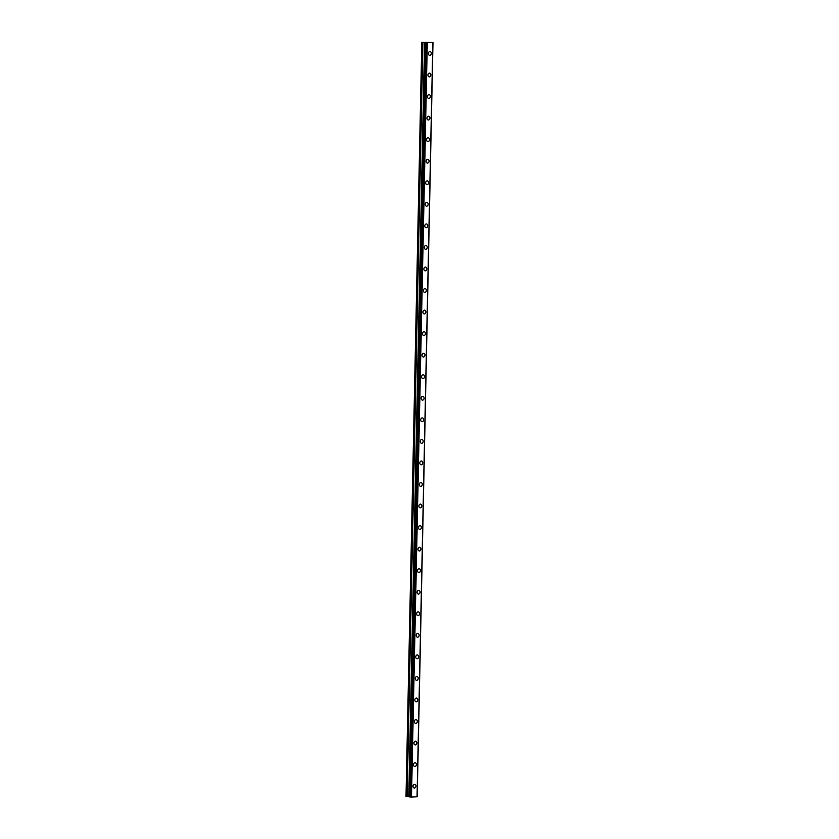 <?xml version="1.0" encoding="UTF-8"?>
<svg xmlns="http://www.w3.org/2000/svg" width="839" height="839" viewBox="0 0 839 839"><rect width="100%" height="100%" fill="white"/><g stroke="black" fill="none" stroke-linecap="round" stroke-linejoin="round"><path stroke-width="1.26" d="M414.718 784.276A1.888 1.458 -83.2 0 1 414.267 788.031A1.888 1.458 -83.2 0 1 414.718 784.276A1.888 1.458 -83.2 0 1 414.277 788.031M415.169 762.724A1.888 1.458 -83.2 0 1 414.718 766.479A1.888 1.458 -83.2 0 1 415.169 762.724A1.888 1.458 -83.2 0 1 414.728 766.479M415.62 741.173A1.888 1.458 -83.2 0 1 415.179 744.927A1.888 1.458 -83.2 0 1 415.62 741.173A1.888 1.458 -83.2 0 1 415.169 744.927M416.071 719.621A1.888 1.458 -83.2 0 1 415.63 723.386A1.888 1.458 -83.2 0 1 416.071 719.621A1.888 1.458 -83.2 0 1 415.63 723.386M416.522 698.069A1.888 1.458 -83.2 0 1 416.081 701.834A1.888 1.458 -83.2 0 1 416.522 698.069A1.888 1.458 -83.2 0 1 416.081 701.834M416.973 676.528A1.888 1.458 -83.2 0 1 416.532 680.282A1.888 1.458 -83.2 0 1 416.973 676.528A1.888 1.458 -83.2 0 1 416.532 680.282M417.423 654.976A1.888 1.458 -83.2 0 1 416.983 658.73A1.888 1.458 -83.2 0 1 417.423 654.976A1.888 1.458 -83.2 0 1 416.983 658.73M417.874 633.424A1.888 1.458 -83.2 0 1 417.434 637.179A1.888 1.458 -83.2 0 1 417.874 633.424A1.888 1.458 -83.2 0 1 417.434 637.179M418.325 611.872A1.888 1.458 -83.2 0 1 417.885 615.627A1.888 1.458 -83.2 0 1 418.325 611.872A1.888 1.458 -83.2 0 1 417.885 615.627M418.776 590.32A1.888 1.458 -83.2 0 1 418.336 594.085A1.888 1.458 -83.2 0 1 418.776 590.32A1.888 1.458 -83.2 0 1 418.336 594.085M419.227 568.779A1.888 1.458 -83.2 0 1 418.787 572.534A1.888 1.458 -83.2 0 1 419.227 568.779A1.888 1.458 -83.2 0 1 418.787 572.534M419.678 547.227A1.888 1.458 -83.2 0 1 419.238 550.982A1.888 1.458 -83.2 0 1 419.678 547.227A1.888 1.458 -83.2 0 1 419.238 550.982M420.129 525.675A1.888 1.458 -83.2 0 1 419.689 529.43A1.888 1.458 -83.2 0 1 420.14 525.675A1.888 1.458 -83.2 0 1 419.689 529.43M420.58 504.124A1.888 1.458 -83.2 0 1 420.14 507.878A1.888 1.458 -83.2 0 1 420.591 504.124A1.888 1.458 -83.2 0 1 420.14 507.878M421.031 482.572A1.888 1.458 -83.2 0 1 420.591 486.337A1.888 1.458 -83.2 0 1 421.042 482.572A1.888 1.458 -83.2 0 1 420.591 486.337M421.482 461.02A1.888 1.458 -83.2 0 1 421.042 464.785A1.888 1.458 -83.2 0 1 421.493 461.031A1.888 1.458 -83.2 0 1 421.042 464.785M421.944 439.479A1.888 1.458 -83.2 0 1 421.493 443.233A1.888 1.458 -83.2 0 1 421.944 439.479A1.888 1.458 -83.2 0 1 421.493 443.233M422.395 417.927A1.888 1.458 -83.2 0 1 421.944 421.681A1.888 1.458 -83.2 0 1 422.395 417.927A1.888 1.458 -83.2 0 1 421.944 421.681M422.846 396.375A1.888 1.458 -83.2 0 1 422.395 400.13A1.888 1.458 -83.2 0 1 422.846 396.375A1.888 1.458 -83.2 0 1 422.395 400.13M423.296 374.823A1.888 1.458 -83.2 0 1 422.846 378.588A1.888 1.458 -83.2 0 1 423.296 374.823A1.888 1.458 -83.2 0 1 422.846 378.588M423.747 353.271A1.888 1.458 -83.2 0 1 423.296 357.036A1.888 1.458 -83.2 0 1 423.747 353.271A1.888 1.458 -83.2 0 1 423.296 357.036M424.198 331.73A1.888 1.458 -83.2 0 1 423.747 335.485A1.888 1.458 -83.2 0 1 424.198 331.73A1.888 1.458 -83.2 0 1 423.747 335.485M424.649 310.178A1.888 1.458 -83.2 0 1 424.198 313.933A1.888 1.458 -83.2 0 1 424.649 310.178A1.888 1.458 -83.2 0 1 424.198 313.933M425.1 288.626A1.888 1.458 -83.2 0 1 424.649 292.381A1.888 1.458 -83.2 0 1 425.1 288.626A1.888 1.458 -83.2 0 1 424.66 292.381M425.551 267.075A1.888 1.458 -83.2 0 1 425.1 270.84A1.888 1.458 -83.2 0 1 425.551 267.075A1.888 1.458 -83.2 0 1 425.111 270.84M426.002 245.523A1.888 1.458 -83.2 0 1 425.562 249.288A1.888 1.458 -83.2 0 1 426.002 245.523A1.888 1.458 -83.2 0 1 425.551 249.288M426.453 223.982A1.888 1.458 -83.2 0 1 426.002 227.736A1.888 1.458 -83.2 0 1 426.453 223.982A1.888 1.458 -83.2 0 1 426.013 227.736M426.904 202.43A1.888 1.458 -83.2 0 1 426.464 206.184A1.888 1.458 -83.2 0 1 426.904 202.43A1.888 1.458 -83.2 0 1 426.464 206.184M427.355 180.878A1.888 1.458 -83.2 0 1 426.915 184.632A1.888 1.458 -83.2 0 1 427.355 180.878A1.888 1.458 -83.2 0 1 426.915 184.632M427.806 159.326A1.888 1.458 -83.2 0 1 427.366 163.081A1.888 1.458 -83.2 0 1 427.806 159.326A1.888 1.458 -83.2 0 1 427.366 163.081M428.257 137.774A1.888 1.458 -83.2 0 1 427.817 141.539A1.888 1.458 -83.2 0 1 428.257 137.774A1.888 1.458 -83.2 0 1 427.817 141.539M428.708 116.233A1.888 1.458 -83.2 0 1 428.268 119.987A1.888 1.458 -83.2 0 1 428.708 116.233A1.888 1.458 -83.2 0 1 428.268 119.987M429.159 94.681A1.888 1.458 -83.2 0 1 428.719 98.436A1.888 1.458 -83.2 0 1 429.159 94.681A1.888 1.458 -83.2 0 1 428.719 98.436M429.61 73.129A1.888 1.458 -83.2 0 1 429.169 76.884A1.888 1.458 -83.2 0 1 429.61 73.129A1.888 1.458 -83.2 0 1 429.169 76.884M430.061 51.578A1.888 1.458 -83.2 0 1 429.62 55.332A1.888 1.458 -83.2 0 1 430.061 51.578A1.888 1.458 -83.2 0 1 429.62 55.332M428.823 42.401L428.047 42.37M428.362 42.349L427.303 42.317L428.205 42.432M428.949 42.411L427.313 42.328M427.649 42.453L426.768 42.411M426.789 42.359L427.471 42.432M427.554 42.453L426.862 42.411M426.894 42.338L426.097 42.38M432.945 42.464L421.807 42.286L432.987 42.453L417.193 796.704L432.987 42.453M432.84 42.558L417.056 796.798L411.498 797.05L409.663 796.956L425.467 42.716L409.694 796.966M421.807 42.286L406.013 796.526L409.663 796.788M427.114 42.799L411.309 797.04M427.219 42.799L411.425 797.05M427.292 42.81L411.498 797.05M432.851 42.558L417.046 796.798L432.861 42.548M422.688 42.39L406.884 796.631M422.908 42.401L407.104 796.641M424.576 42.453L408.782 796.693M424.796 42.464L409.002 796.704M425.845 42.758L410.04 797.008M425.95 42.768L410.156 797.008L425.96 42.768M426.065 42.768L410.261 797.008M425.457 42.716L409.663 796.956"/></g></svg>
